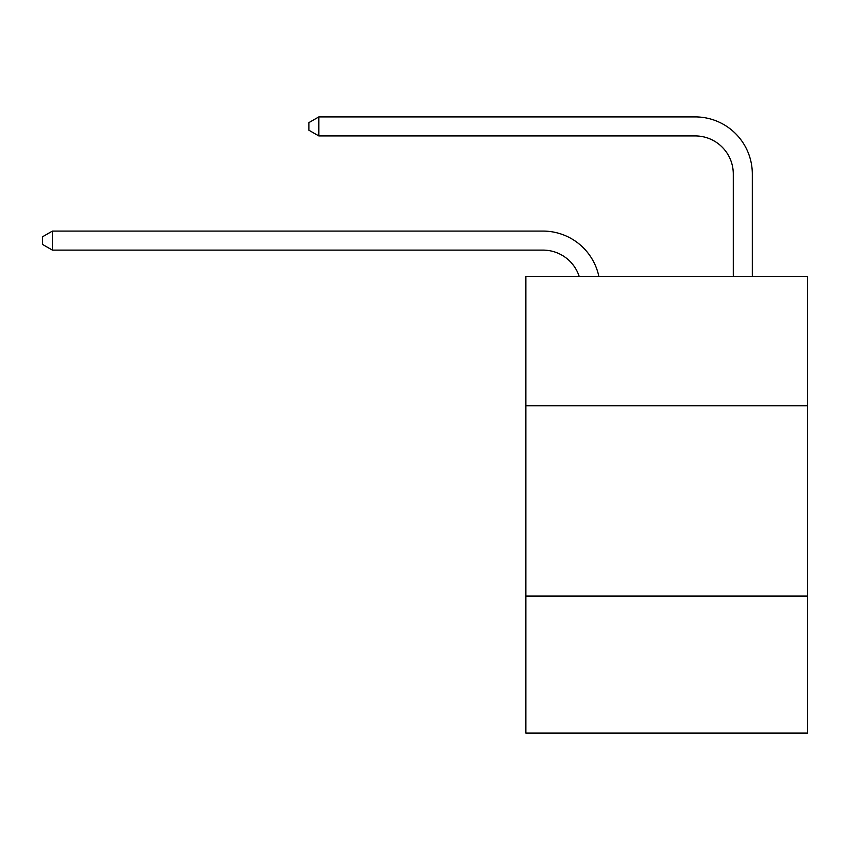 <?xml version="1.0" encoding="UTF-8"?>
<svg xmlns="http://www.w3.org/2000/svg" width="850" height="850" viewBox="0 0 850 850"><rect width="100%" height="100%" fill="white"/><g stroke="black" fill="none" stroke-linecap="round" stroke-linejoin="round"><path stroke-width="1.27" d="M807.5 405.779L807.5 276.377L525.863 276.377L525.863 405.779L807.5 405.779L807.5 733.093L525.863 733.093L525.863 405.779M807.5 596.073L525.863 596.073M579.169 276.377A38.059 38.059 -15.1 0 0 542.98 250.113A38.059 38.059 -15.1 0 1 579.169 276.377A38.059 38.059 -15.1 0 0 542.98 250.113A38.059 38.059 -15.1 0 1 579.169 276.377A38.059 38.059 -15.1 0 0 542.98 250.113A38.059 38.059 -15.1 0 1 579.169 276.377A38.059 38.059 -15.1 0 0 542.98 250.113A38.059 38.059 -15.1 0 1 579.169 276.377A38.059 38.059 -15.1 0 0 542.98 250.113A38.059 38.059 -15.1 0 1 579.169 276.377A38.059 38.059 -15.1 0 0 542.98 250.113A38.059 38.059 -15.1 0 1 579.169 276.377A38.059 38.059 -15.1 0 0 542.98 250.113A38.059 38.059 -15.1 0 1 579.169 276.377A38.059 38.059 -15.1 0 0 542.98 250.113A38.059 38.059 -15.1 0 1 579.169 276.377A38.059 38.059 -15.1 0 0 542.98 250.113A38.059 38.059 -15.1 0 1 579.169 276.377A38.059 38.059 -15.1 0 0 542.98 250.113A38.059 38.059 -15.1 0 1 579.169 276.377A38.059 38.059 -15.1 0 0 542.98 250.113A38.059 38.059 -15.1 0 1 579.169 276.377A38.059 38.059 -15.1 0 0 542.98 250.113A38.059 38.059 -15.1 0 1 579.169 276.377A38.059 38.059 -15.1 0 0 542.98 250.113A38.059 38.059 -15.1 0 1 579.169 276.377A38.059 38.059 -15.1 0 0 542.98 250.113A38.059 38.059 -15.1 0 1 579.169 276.377A38.059 38.059 -15.1 0 0 542.98 250.113A38.059 38.059 -15.1 0 1 579.169 276.377A38.059 38.059 -15.1 0 0 542.98 250.113A38.059 38.059 -15.1 0 1 579.169 276.377A38.059 38.059 -15.1 0 0 542.98 250.113A38.059 38.059 -15.1 0 1 579.169 276.377A38.059 38.059 -15.1 0 0 542.98 250.113A38.059 38.059 -15.1 0 1 579.169 276.377A38.059 38.059 -15.1 0 0 542.98 250.113A38.059 38.059 -15.1 0 1 579.169 276.377A38.059 38.059 -15.1 0 0 542.98 250.113A38.059 38.059 -15.1 0 1 579.169 276.377A38.059 38.059 -15.1 0 0 542.98 250.113A38.059 38.059 -15.1 0 1 579.169 276.377A38.059 38.059 -15.1 0 0 542.98 250.113L52.392 250.113L42.5 244.407L42.5 236.799L52.392 231.083L542.98 231.083A57.088 57.088 164.9 0 1 598.846 276.377M733.284 276.377L733.284 173.995A38.059 38.059 0 0 0 695.226 135.936L318.814 135.936L308.922 130.231L308.922 122.613L318.814 116.907L695.226 116.907A57.088 57.088 0 0 1 752.314 173.995L752.314 276.377M733.284 173.995A38.059 38.059 0 0 0 695.226 135.936A38.059 38.059 0 0 1 733.284 173.995A38.059 38.059 0 0 0 695.226 135.936A38.059 38.059 0 0 1 733.284 173.995A38.059 38.059 0 0 0 695.226 135.936A38.059 38.059 0 0 1 733.284 173.995A38.059 38.059 0 0 0 695.226 135.936A38.059 38.059 0 0 1 733.284 173.995A38.059 38.059 0 0 0 695.226 135.936A38.059 38.059 0 0 1 733.284 173.995A38.059 38.059 0 0 0 695.226 135.936A38.059 38.059 0 0 1 733.284 173.995A38.059 38.059 0 0 0 695.226 135.936A38.059 38.059 0 0 1 733.284 173.995A38.059 38.059 0 0 0 695.226 135.936A38.059 38.059 0 0 1 733.284 173.995A38.059 38.059 0 0 0 695.226 135.936A38.059 38.059 0 0 1 733.284 173.995A38.059 38.059 0 0 0 695.226 135.936A38.059 38.059 0 0 1 733.284 173.995A38.059 38.059 0 0 0 695.226 135.936A38.059 38.059 0 0 1 733.284 173.995A38.059 38.059 0 0 0 695.226 135.936A38.059 38.059 0 0 1 733.284 173.995A38.059 38.059 0 0 0 695.226 135.936A38.059 38.059 0 0 1 733.284 173.995A38.059 38.059 0 0 0 695.226 135.936A38.059 38.059 0 0 1 733.284 173.995A38.059 38.059 0 0 0 695.226 135.936A38.059 38.059 0 0 1 733.284 173.995A38.059 38.059 0 0 0 695.226 135.936A38.059 38.059 0 0 1 733.284 173.995A38.059 38.059 0 0 0 695.226 135.936A38.059 38.059 0 0 1 733.284 173.995A38.059 38.059 0 0 0 695.226 135.936A38.059 38.059 0 0 1 733.284 173.995A38.059 38.059 0 0 0 695.226 135.936A38.059 38.059 0 0 1 733.284 173.995A38.059 38.059 0 0 0 695.226 135.936A38.059 38.059 0 0 1 733.284 173.995A38.059 38.059 0 0 0 695.226 135.936A38.059 38.059 0 0 1 733.284 173.995M318.814 116.907L695.226 116.907L318.814 116.907L695.226 116.907L318.814 116.907L695.226 116.907L318.814 116.907L695.226 116.907L318.814 116.907L695.226 116.907L318.814 116.907L695.226 116.907L318.814 116.907L695.226 116.907L318.814 116.907L695.226 116.907L318.814 116.907L695.226 116.907L318.814 116.907L695.226 116.907L318.814 116.907L695.226 116.907L318.814 116.907L695.226 116.907L318.814 116.907L695.226 116.907L318.814 116.907L695.226 116.907L318.814 116.907L695.226 116.907L318.814 116.907L695.226 116.907L318.814 116.907L695.226 116.907L318.814 116.907L695.226 116.907L318.814 116.907L695.226 116.907L318.814 116.907L695.226 116.907L318.814 116.907L695.226 116.907L318.814 116.907L318.814 135.936M52.392 231.083L52.392 250.113"/></g></svg>
